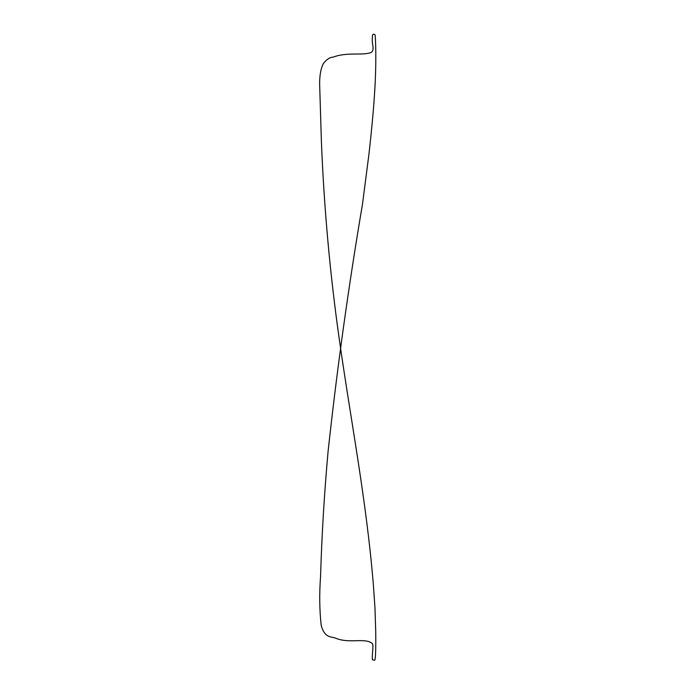 <?xml version="1.0" encoding="UTF-8"?>
<svg xmlns="http://www.w3.org/2000/svg" width="695" height="695" viewBox="0 0 695 695"><rect width="100%" height="100%" fill="white"/><g stroke="black" fill="none" stroke-linecap="round" stroke-linejoin="round"><path stroke-width="1.04" d="M373.337 584.486C366.404 499.914 350.732 420.397 339.117 338.048C329.873 272.553 323.957 206.745 321.368 140.642L319.665 84.894C319.509 75.998 320.69 68.979 323.227 63.818C326.337 59.535 329.682 57.294 333.261 57.112C347.248 51.725 363.198 55.93 371.425 52.351C375.1 48.832 371.391 43.941 372.424 37.782C371.912 31.935 375.509 35.063 375.048 34.906C375.5 36.183 376.733 61.716 374.57 93.173C373.58 109.871 371.217 134.387 368.845 154.924L362.442 204.469C348.499 286.592 337.032 369.036 328.049 451.802C324.313 493.276 321.811 534.829 320.56 576.45C319.283 593.591 319.491 609.88 321.177 625.3C325.043 639.192 331.393 635.916 336.927 638.696C350.601 643.639 365.839 637.367 372.607 643.831C373.658 647.254 371.686 655.481 372.468 659.842L374.761 660.241L375.135 658.843C375.682 655.298 375.882 646.289 375.734 631.807L374.953 607.526L373.337 584.486"/></g></svg>
